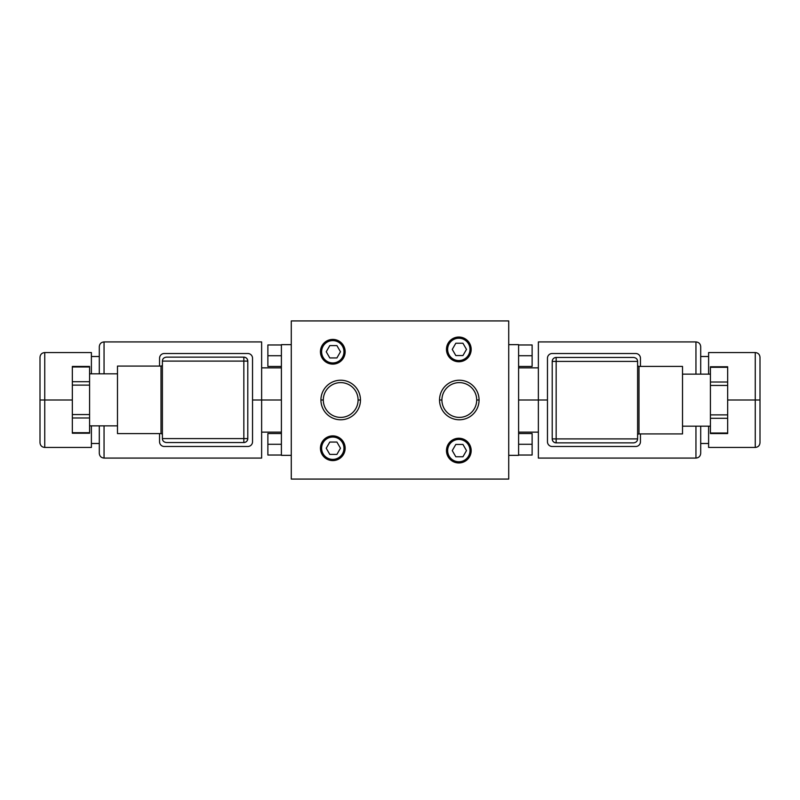 <?xml version="1.0" encoding="UTF-8"?>
<svg xmlns="http://www.w3.org/2000/svg" width="800" height="800" viewBox="0 0 800 800"><rect width="100%" height="100%" fill="white"/><g stroke="black" fill="none" stroke-linecap="round" stroke-linejoin="round"><path stroke-width="1.2" d="M508.72 320.93L508.72 479.07L508.72 320.93L291.28 320.93L508.72 320.93M291.28 479.07L508.72 479.07L291.28 479.07L291.28 320.93L291.28 479.07M291.28 344.65L281.4 344.65L291.28 344.65M291.28 455.35L281.4 455.35L281.4 344.65L281.4 455.35L291.28 455.35M281.4 367.86L261.63 367.86L261.63 344.4L261.63 400L281.4 400L261.63 400L261.63 458.08L104.05 458.08L104.05 425.86L104.05 458.08C101.16 457.8 99.58 456.21 99.3 453.33L99.3 425.86M252.54 400L261.63 400L252.54 400M252.54 441.75L252.54 358.25L252.54 441.75A4.74 4.74 0 0 1 247.79 446.49A4.74 4.74 0 0 0 252.54 441.75M164.3 446.49L247.79 446.49L164.3 446.49A4.74 4.74 0 0 1 159.55 441.75A4.74 4.74 0 0 0 164.3 446.49M159.55 358.25L159.55 366.08L159.55 358.25A4.74 4.74 0 0 1 164.3 353.51A4.74 4.74 0 0 0 159.55 358.25M159.55 433.6L159.55 441.75L159.55 433.6M104.05 373.83L104.05 341.92L104.05 373.83M99.3 373.83L99.3 346.67C99.58 343.79 101.16 342.2 104.05 341.92L261.63 341.92L261.63 400M247.79 353.51L164.3 353.51L247.79 353.51A4.74 4.74 0 0 1 252.54 358.25A4.74 4.74 0 0 0 247.79 353.51M243.84 442.54L166.35 442.54C163.82 442.18 162.51 440.86 162.4 438.59C162.51 440.86 163.82 442.18 166.35 442.54L243.84 442.54A3.95 3.95 0 0 0 247.79 438.59C247.56 440.99 246.24 442.3 243.84 442.54L243.84 438.59L247.79 438.59L243.84 438.59L243.84 361.1L247.79 361.1A3.95 3.95 0 0 0 243.84 357.14L243.84 438.59L162.4 438.59L162.4 361.1L243.84 361.1L162.4 361.1C162.51 358.82 163.82 357.5 166.35 357.14C163.82 357.5 162.51 358.82 162.4 361.1L162.4 438.59L243.84 438.59L243.84 442.54M166.35 357.14L243.84 357.14C246.24 357.38 247.56 358.7 247.79 361.1L247.79 438.59L247.79 361.1L243.84 361.1L243.84 357.14L166.35 357.14M161.01 433.6L161.01 433.6A1.38 1.38 180 0 1 162.4 434.99A1.38 1.38 0 0 0 161.01 433.6L117.49 433.6L117.49 366.08L161.01 366.08L161.01 433.6L161.01 366.08L117.49 366.08L117.49 433.6L161.01 433.6M162.4 364.7A1.38 1.38 180 0 1 161.01 366.08A1.38 1.38 0 0 0 162.4 364.7M89.58 373.83L117.49 373.83L89.58 373.83M117.49 425.86L89.58 425.86L117.49 425.86M72.34 432.71L89.58 432.71L89.58 433.24L72.34 433.24L72.34 417.99L72.34 432.71L89.58 432.71L89.58 366.97L72.34 366.97L72.34 366.44L89.58 366.44L89.58 366.97L72.34 366.97L72.34 381.7L72.34 366.97M89.58 432.71L89.58 417.99L72.34 417.99L72.34 414.56L89.58 414.56L89.58 385.12L72.34 385.12L72.34 381.7L89.58 381.7L89.58 385.12L72.34 385.12L72.34 414.56L89.58 414.56L89.58 417.99L72.34 417.99L72.34 381.7L89.58 381.7L89.58 366.97M99.3 443.49L91.39 443.49L91.39 425.86L91.39 447.44L44.74 447.44L44.74 400L72.34 400L44.74 400L44.74 447.44C41.86 447.16 40.28 445.58 40 442.7L40 400L44.74 400L40 400L40 399.41L40 400M40 399.41L40 357.3C40.28 354.42 41.86 352.84 44.74 352.56L44.74 400L44.74 352.56L91.39 352.56L91.39 373.83M281.4 455.03L267.88 455.03L267.88 444.28L281.4 444.28L267.88 444.28L267.88 433.53L281.4 433.53M267.88 444.28C267.88 458.09 267.88 458.09 267.88 444.28C267.88 430.47 267.88 430.47 267.88 444.28M281.4 366.47L267.88 366.47L267.88 355.72L281.4 355.72L267.88 355.72L267.88 344.97L281.4 344.97M267.88 355.72C267.88 369.53 267.88 369.53 267.88 355.72C267.88 341.91 267.88 341.91 267.88 355.72M360.47 400A19.77 19.77 0 0 0 340.5 380.23A19.77 19.77 0 0 0 320.93 400A19.77 19.77 0 0 1 340.5 380.23A19.77 19.77 0 0 1 360.47 400L358.09 400A17.4 17.4 0 0 0 340.52 382.61A17.4 17.4 0 0 0 323.3 400L320.93 400L323.3 400A17.4 17.4 0 0 1 340.52 382.61A17.4 17.4 0 0 1 358.09 400A17.4 17.4 0 0 1 340.87 417.39A17.4 17.4 0 0 1 323.3 400A17.4 17.4 0 0 0 340.87 417.39A17.4 17.4 0 0 0 358.09 400L360.47 400A19.77 19.77 0 0 1 340.9 419.77A19.77 19.77 0 0 1 320.93 400A19.77 19.77 0 0 0 340.9 419.77A19.77 19.77 0 0 0 360.47 400M479.07 400A19.77 19.77 0 0 0 459.5 380.23A19.77 19.77 0 0 0 439.53 400A19.77 19.77 0 0 1 459.5 380.23A19.77 19.77 0 0 1 479.07 400L476.7 400A17.4 17.4 0 0 0 459.48 382.61A17.4 17.4 0 0 0 441.91 400L439.53 400L441.91 400A17.4 17.4 0 0 0 459.13 417.39A17.4 17.4 0 0 0 476.7 400A17.4 17.4 0 0 0 459.48 382.61A17.4 17.4 0 0 0 441.91 400A17.4 17.4 0 0 0 459.13 417.39A17.4 17.4 0 0 0 476.7 400L479.07 400A19.77 19.77 0 0 1 459.1 419.77A19.77 19.77 0 0 1 439.53 400A19.77 19.77 0 0 0 459.1 419.77A19.77 19.77 0 0 0 479.07 400M458.83 438.25A12.35 12.35 0 0 0 446.47 450.6A12.35 12.35 0 0 0 458.83 462.96A12.35 12.35 0 0 0 471.18 450.6A12.35 12.35 0 0 0 458.83 438.25A12.35 12.35 0 0 1 471.18 450.6A12.35 12.35 0 0 1 458.83 462.96L458.83 461.77A11.17 11.17 0 0 0 470 450.6A11.17 11.17 0 0 0 458.83 439.44L458.83 438.25L458.83 439.44A11.17 11.17 0 0 0 447.66 450.6A11.17 11.17 0 0 0 458.83 461.77A11.17 11.17 0 0 0 470 450.6A11.17 11.17 0 0 0 458.83 439.44A11.17 11.17 0 0 0 447.66 450.6A11.17 11.17 0 0 0 458.83 461.77L458.83 462.96A12.35 12.35 0 0 1 446.47 450.6A12.35 12.35 0 0 1 458.83 438.25M462.94 456.77L455.82 456.77L452.26 450.6L455.82 444.44L462.94 444.44L466.5 450.6L462.94 456.77L455.82 456.77L452.26 450.6L455.82 444.44L462.94 444.44L466.5 450.6L462.94 456.77M332.79 435.88A12.35 12.35 0 0 0 320.44 448.23A12.35 12.35 0 0 0 332.79 460.59A12.35 12.35 0 0 0 345.15 448.23A12.35 12.35 0 0 0 332.79 435.88A12.35 12.35 0 0 1 345.15 448.23A12.35 12.35 0 0 1 332.79 460.59L332.79 459.4A11.17 11.17 0 0 0 343.96 448.23A11.17 11.17 0 0 0 332.79 437.06L332.79 435.88L332.79 437.06A11.17 11.17 0 0 0 321.62 448.23A11.17 11.17 0 0 0 332.79 459.4A11.17 11.17 0 0 0 343.96 448.23A11.17 11.17 0 0 0 332.79 437.06A11.17 11.17 0 0 0 321.62 448.23A11.17 11.17 0 0 0 332.79 459.4L332.79 460.59A12.35 12.35 0 0 1 320.44 448.23A12.35 12.35 0 0 1 332.79 435.88M336.91 454.4L329.79 454.4L326.23 448.23L329.79 442.06L336.91 442.06L340.47 448.23L336.91 454.4L329.79 454.4L326.23 448.23L329.79 442.06L336.91 442.06L340.47 448.23L336.91 454.4M332.79 339.41A12.35 12.35 0 0 0 320.44 351.77A12.35 12.35 0 0 0 332.79 364.12A12.35 12.35 0 0 0 345.15 351.77A12.35 12.35 0 0 0 332.79 339.41A12.35 12.35 0 0 1 345.15 351.77A12.35 12.35 0 0 1 332.79 364.12L332.79 362.94A11.17 11.17 0 0 0 343.96 351.77A11.17 11.17 0 0 0 332.79 340.6L332.79 339.41L332.79 340.6A11.17 11.17 0 0 0 321.62 351.77A11.17 11.17 0 0 0 332.79 362.94A11.17 11.17 0 0 0 343.96 351.77A11.17 11.17 0 0 0 332.79 340.6A11.17 11.17 0 0 0 321.62 351.77A11.17 11.17 0 0 0 332.79 362.94L332.79 364.12A12.35 12.35 0 0 1 320.44 351.77A12.35 12.35 0 0 1 332.79 339.41M336.91 357.94L329.79 357.94L326.23 351.77L329.79 345.6L336.91 345.6L340.47 351.77L336.91 357.94L329.79 357.94L326.23 351.77L329.79 345.6L336.91 345.6L340.47 351.77L336.91 357.94M458.83 337.04A12.35 12.35 0 0 0 446.47 349.4A12.35 12.35 0 0 0 458.83 361.75A12.35 12.35 0 0 0 471.18 349.4A12.35 12.35 0 0 0 458.83 337.04A12.35 12.35 0 0 1 471.18 349.4A12.35 12.35 0 0 1 458.83 361.75L458.83 360.56A11.17 11.17 0 0 0 470 349.4A11.17 11.17 0 0 0 458.83 338.23L458.83 337.04L458.83 338.23A11.17 11.17 0 0 0 447.66 349.4A11.17 11.17 0 0 0 458.83 360.56A11.17 11.17 0 0 0 470 349.4A11.17 11.17 0 0 0 458.83 338.23A11.17 11.17 0 0 0 447.66 349.4A11.17 11.17 0 0 0 458.83 360.56L458.83 361.75A12.35 12.35 0 0 1 446.47 349.4A12.35 12.35 0 0 1 458.83 337.04M462.94 355.56L455.82 355.56L452.26 349.4L455.82 343.23L462.94 343.23L466.5 349.4L462.94 355.56L455.82 355.56L452.26 349.4L455.82 343.23L462.94 343.23L466.5 349.4L462.94 355.56M518.6 455.35L508.72 455.35L518.6 455.35L518.6 344.65L508.72 344.65L518.6 344.65L518.6 455.35M518.6 367.86L538.37 367.86L538.37 344.4L538.37 400L518.6 400L547.46 400L538.37 400L538.37 341.92L695.95 341.92L695.95 374.14L695.95 341.92C698.84 342.2 700.42 343.79 700.7 346.67L700.7 374.14M695.95 426.17L695.95 458.08L695.95 426.17M700.7 426.17L700.7 453.33C700.42 456.21 698.84 457.8 695.95 458.08L538.37 458.08L538.37 400M547.46 441.75L547.46 358.25L547.46 441.75A4.74 4.74 0 0 0 552.21 446.49L635.7 446.49L552.21 446.49A4.74 4.74 0 0 1 547.46 441.75M635.7 446.49A4.74 4.74 0 0 0 640.45 441.75L640.45 433.92L640.45 441.75A4.74 4.74 0 0 1 635.7 446.49M640.45 358.25L640.45 366.4L640.45 358.25A4.74 4.74 0 0 0 635.7 353.51L552.21 353.51A4.74 4.74 0 0 0 547.46 358.25A4.74 4.74 0 0 1 552.21 353.51L635.7 353.51A4.74 4.74 0 0 1 640.45 358.25M700.7 443.49L708.61 443.49L708.61 426.17L708.61 447.44L755.26 447.44L755.26 400L755.26 447.44C758.14 447.16 759.72 445.58 760 442.7L760 400L755.26 400L760 400L760 357.3C759.72 354.42 758.14 352.84 755.26 352.56L755.26 399.34L755.26 352.56L708.61 352.56L708.61 374.14M727.66 400L755.26 400L755.26 399.34L755.26 400L727.66 400M556.16 357.46L633.65 357.46C636.18 357.82 637.49 359.14 637.6 361.41C637.49 359.14 636.18 357.82 633.65 357.46L556.16 357.46A3.95 3.95 0 0 0 552.21 361.41C552.44 359.01 553.76 357.7 556.16 357.46L556.16 361.41L552.21 361.41L556.16 361.41L556.16 438.9L552.21 438.9A3.95 3.95 0 0 0 556.16 442.86L556.16 361.41L637.6 361.41L637.6 438.9L556.16 438.9L637.6 438.9C637.49 441.18 636.18 442.5 633.65 442.86C636.18 442.5 637.49 441.18 637.6 438.9L637.6 361.41L556.16 361.41L556.16 357.46M633.65 442.86L556.16 442.86C553.76 442.62 552.44 441.3 552.21 438.9L552.21 361.41L552.21 438.9L556.16 438.9L556.16 442.86L633.65 442.86M638.99 366.4L638.99 366.4A1.38 1.38 0 0 1 637.6 365.01A1.38 1.38 180 0 0 638.99 366.4L682.51 366.4L682.51 433.92L638.99 433.92L638.99 366.4L638.99 433.92L682.51 433.92L682.51 366.4L638.99 366.4M637.6 435.3A1.38 1.38 0 0 1 638.99 433.92A1.38 1.38 180 0 0 637.6 435.3M710.42 426.17L682.51 426.17L710.42 426.17M682.51 374.14L710.42 374.14L682.51 374.14M727.66 367.29L710.42 367.29L710.42 366.76L727.66 366.76L727.66 382.01L727.66 367.29L710.42 367.29L710.42 433.03L727.66 433.03L727.66 433.56L710.42 433.56L710.42 433.03L727.66 433.03L727.66 418.3L727.66 433.03M710.42 367.29L710.42 382.01L727.66 382.01L727.66 385.44L710.42 385.44L710.42 414.88L727.66 414.88L727.66 418.3L710.42 418.3L710.42 414.88L727.66 414.88L727.66 385.44L710.42 385.44L710.42 382.01L727.66 382.01L727.66 418.3L710.42 418.3L710.42 433.03M518.6 433.53L532.12 433.53L532.12 444.28L518.6 444.28L532.12 444.28L532.12 455.03L518.6 455.03M532.12 444.28C532.12 458.09 532.12 458.09 532.12 444.28C532.12 430.47 532.12 430.47 532.12 444.28M518.6 344.97L532.12 344.97L532.12 355.72L518.6 355.72L532.12 355.72L532.12 366.47L518.6 366.47M532.12 355.72C532.12 369.53 532.12 369.53 532.12 355.72C532.12 341.91 532.12 341.91 532.12 355.72M261.63 432.14L281.4 432.14M91.39 356.51L99.3 356.51M538.37 432.14L518.6 432.14M700.7 356.51L708.61 356.51"/></g></svg>
